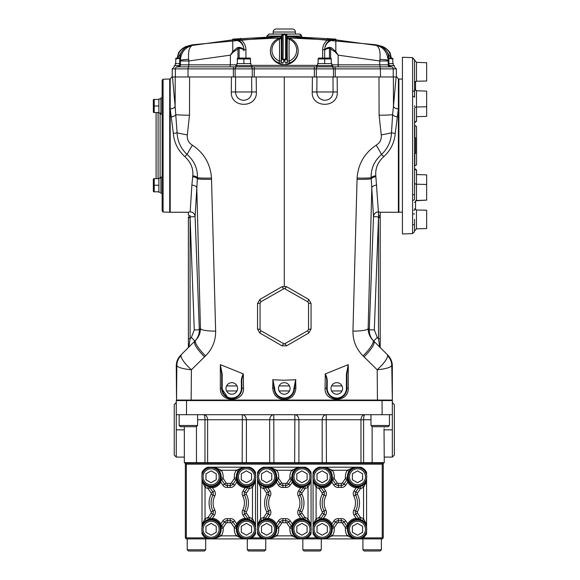 <?xml version="1.0" encoding="UTF-8"?>
<svg xmlns="http://www.w3.org/2000/svg" width="580" height="580" viewBox="0 0 580 580"><rect width="100%" height="100%" fill="white"/><g stroke="black" fill="none" stroke-linecap="round" stroke-linejoin="round"><path stroke-width="0.87" d="M257.542 329.077L260.058 329.353L260.826 330.694L284.294 344.005L307.762 330.694L308.538 329.353L311.054 329.077L308.777 333.014L286.563 345.832L282.025 345.832L259.811 333.014L257.542 329.077L257.542 303.427L259.811 299.49L282.025 286.665L286.563 286.665L308.777 299.49L311.054 303.427L311.054 329.077M308.538 329.353L308.538 303.151L307.762 301.81L284.294 288.499L260.826 301.81L260.058 303.151L260.058 329.353M282.025 345.832L283.519 343.795M285.07 343.795L286.563 345.832M307.762 330.694L308.777 333.014M259.811 333.014L260.826 330.694M308.538 303.151L311.054 303.427M257.542 303.427L260.058 303.151M307.762 301.81L308.777 299.49M259.811 299.49L260.826 301.81M285.07 288.709L286.563 286.665M282.025 286.665L283.519 288.709M380.241 66.859L380.56 76.959L335.233 76.959L335.233 68.882L393.218 68.882A2.023 2.008 90 0 0 391.21 66.859L233.523 66.859L233.356 68.882L188.029 68.882L188.029 76.959L172.224 76.959L172.224 68.882L174.239 66.859L174.239 65.649L179.488 65.649M281.851 36.424L193.046 44.733L185.484 47.56C181.366 50.794 179.438 54.991 179.698 60.153L179.698 64.844L188.833 64.844L188.833 60.972L180.394 60.972L180.387 60.422A10.099 1.102 -0.6 0 1 188.645 59.363L188.833 60.972L230.434 55.151L232.754 51.497L237.336 47.669L239.127 47.284C242.259 47.872 243.854 49.061 243.912 50.859C243.839 49.561 242.244 48.691 239.127 48.249L233.37 51.953L230.434 55.151L230.253 66.859L188.514 66.859L188.833 64.844L236.843 64.844M286.738 36.424L375.543 44.733L383.104 47.56C387.273 50.895 389.202 55.093 388.897 60.153L388.897 64.844A2.023 2.008 90 0 0 390.905 66.859L388.934 64.844L388.201 64.844L388.201 60.422L388.897 60.153L388.897 58.261M254.352 66.859L250.422 66.859A2.023 1.863 90 0 1 252.286 68.882L254.25 68.882L254.25 76.959L314.345 76.959L314.345 68.882L254.25 68.882L254.352 66.859L318.166 66.859A2.023 1.863 90 0 0 316.303 68.882L333.457 68.882L333.457 76.959L316.303 76.959L316.303 68.882L314.345 68.882L314.244 66.859M188.348 66.859L188.029 68.882L175.37 68.882A2.023 2.008 90 0 1 177.379 66.859L233.523 66.859M252.286 76.959L235.139 76.959L235.139 68.882L252.286 68.882L252.286 76.959M237.082 66.859A2.023 1.95 90 0 0 235.139 68.882L233.356 68.882L233.356 76.959L188.029 76.959M380.56 76.959L396.372 76.959L396.372 68.882L394.349 66.859L394.349 65.649L389.108 65.649M279.618 37.954L240.816 39.817C244.151 42.362 245.855 45.675 245.927 49.771A2.023 0.522 0 0 1 243.912 49.249L243.912 49.887L243.912 49.249C243.303 42.71 239.591 39.338 232.783 39.121L281.742 36.438M188.326 45.965L190.037 45.378M190.697 45.218L192.313 45.407L232.783 39.86L232.783 39.121L240.816 39.817L240.642 38.331M286.846 36.438L335.813 39.121C328.998 39.338 325.293 42.71 324.684 49.249L324.684 49.887A10.099 10.078 0 0 1 335.805 39.86L335.813 39.121L327.772 39.817L288.978 37.954M379.943 59.363A10.099 1.102 -179.4 0 1 388.201 60.422C387.135 51.823 383.162 46.813 376.275 45.407L335.805 39.86L335.834 51.497L331.252 47.669L329.462 47.284C326.337 47.872 324.742 49.061 324.684 50.859L324.684 58.08L324.684 50.859C324.749 49.561 326.344 48.691 329.462 48.249L335.218 51.953L338.154 55.151L379.755 60.972L379.943 59.363C380.531 51.468 379.305 46.813 376.275 45.407L377.899 45.218M233.37 51.953L232.754 51.497L232.783 39.86A10.099 10.078 180 0 1 243.912 49.887L243.912 50.859M188.645 59.363C188.058 51.468 189.283 46.813 192.313 45.407L192.313 45.407C184.86 47.596 180.887 52.599 180.387 60.422L179.698 60.153L179.691 58.254M177.516 58.102L177.516 58.392C177.77 53.802 180.047 50.119 184.36 47.335L188.805 45.639M182.584 50.351L177.531 58.08M324.684 49.249A2.023 0.522 180 0 1 322.661 49.771C322.734 45.675 324.438 42.362 327.772 39.817L327.946 38.331M239.127 58.08L239.127 48.249A2.023 1.051 -79.3 0 0 239.127 47.284M237.952 58.08L237.952 48.611A2.023 1.145 -127.2 0 0 237.336 47.669M184.36 47.335L184.476 48.343M388.201 60.972L379.755 60.972L379.755 64.844L338.154 64.844L338.154 55.151L335.834 51.497L335.218 51.953M324.684 49.887L324.684 50.859M391.072 58.102L391.072 58.392C390.862 53.853 388.578 50.163 384.236 47.335L379.791 45.639M386.004 50.351L391.058 58.08M329.462 58.08L329.462 48.249A2.023 1.051 -100.7 0 1 329.462 47.284M330.636 58.08L330.636 48.611A2.023 1.145 -52.8 0 1 331.252 47.669M384.236 47.335L384.112 48.343M391.319 58.08L390.275 53.418C390.26 52.968 388.201 49.155 382.757 46.581L380.262 45.965M283.2 46.625L283.076 58.696L282.068 58.689L282.068 35.779L281.235 38.28L279.422 39.186A12.361 11.934 -0 0 0 271.94 50.156A12.361 11.934 -0 0 0 279.422 61.125L281.235 61.11L282.068 58.689L284.026 60.733L283.069 63.097L278.82 62.988A13.884 13.412 180 0 1 270.411 50.663L270.411 51.323A13.884 13.412 180 0 0 284.294 64.735A13.884 13.412 180 0 0 298.178 51.323L298.178 50.663A13.884 13.412 180 0 1 289.768 62.988L285.519 63.097L284.562 60.733L284.026 60.733L284.048 59.755L285.512 58.696L285.512 35.315L284.548 34.387L283.076 35.315L283.2 46.625M283.076 35.315A1.008 0.486 178.6 0 0 282.068 35.779L284.026 33.916L286.52 35.779L286.52 58.689L287.354 61.11L289.166 61.125A12.361 11.934 -0 0 0 296.656 50.156A12.361 11.934 -0 0 0 289.166 39.186L287.354 38.28L286.52 35.779A1.008 0.486 -178.6 0 0 285.512 35.315M283.076 58.696L284.048 59.755M282.068 35.779L281.329 37.693A2.023 1.936 -161.8 0 0 281.235 38.28A51.642 4.35 91.3 0 1 281.358 49.343A51.642 4.35 91.3 0 1 281.235 61.11A2.023 1.95 19.2 0 0 283.069 63.097M278.82 62.988L279.422 61.125A49.655 4.183 -88.7 0 0 279.538 49.815A49.655 4.183 -88.7 0 0 279.422 39.186L278.842 38.266C273.492 40.759 270.686 44.892 270.411 50.663M285.512 58.696L286.52 58.689L284.562 60.733L284.548 59.755M284.562 33.916L286.433 35.191L287.26 37.693A2.023 1.936 -18.2 0 1 287.354 38.28A51.642 4.35 -91.3 0 0 287.354 61.11A2.023 1.95 160.8 0 1 285.519 63.097M289.768 38.338A13.884 13.412 180 0 1 298.178 50.663C297.91 44.892 295.097 40.759 289.746 38.266L289.166 39.186A49.655 4.183 88.7 0 0 289.058 49.815A49.655 4.183 88.7 0 0 289.166 61.125L289.768 62.988M286.433 35.191L286.52 35.779M284.026 33.916L284.048 34.387M282.163 35.199L284.026 33.879L284.562 33.879L284.548 34.387M285.345 34.046L299.483 34.046L295.401 34.046L295.401 32.03A3.03 3.03 0 0 0 292.371 29L276.218 29L292.371 29M266.88 36.714L266.88 36.069L269.106 34.046L273.187 34.046L273.187 32.03A3.03 3.03 0 0 1 276.218 29M301.709 36.714L301.709 36.069L299.483 34.046L300.244 34.191M267.105 35.677L267.061 36.069L281.865 36.069M286.723 36.069L301.527 36.069M268.707 34.09L283.243 34.046M273.187 34.046L281.771 34.046L281.771 36.069L281.771 34.046M286.817 34.046L286.817 36.069M300.926 34.633L301.527 35.996M318.123 58.957L318.123 63.633L331.245 63.633L331.245 58.957L318.123 58.957L318.623 58.08L330.738 58.08L331.245 58.957L331.245 58.37M324.684 58.957L324.684 63.633M331.753 65.649L331.753 63.633L317.615 63.633L317.623 65.649L317.615 64.641M332.76 66.859L332.76 65.649L316.607 65.649L316.607 66.859M388.897 58.08L392.834 58.37L392.834 63.633L388.934 63.633L393.341 63.633L393.341 65.649M388.919 58.392L392.834 58.957L392.834 58.37M237.343 58.37L237.343 58.957L237.851 58.08L249.965 58.08L250.473 58.957L250.473 58.37M237.343 58.957L250.473 58.957L250.473 63.633L237.343 63.633L237.343 58.957M243.912 58.957L243.912 63.633M250.973 65.649L250.973 63.633L236.843 63.633L236.85 65.649L236.843 64.641M251.988 66.859L251.988 65.649L235.828 65.649L235.828 66.859M179.677 58.392L175.754 58.957L175.754 58.37L175.754 58.957L176.262 58.08L179.691 58.08M175.754 58.957L175.754 63.633L179.655 63.633L175.254 63.633L175.262 65.649L175.254 64.641M174.239 66.859L174.239 65.649M226.599 390.963L236.988 390.963M236.988 385.917L226.599 385.917M279.096 390.963L289.493 390.963M331.601 390.963L341.997 390.963M289.493 385.917L279.096 385.917M341.997 385.917L331.601 385.917M170.201 211.432L169.701 212.237L169.701 78.996L163.096 79.228L163.096 212.005L162.125 210.997L162.125 80.236L163.096 79.228M156.085 178.676L156.085 112.556M154.222 112.556L153.338 112.049L153.338 99.934L153.635 99.434L158.891 99.434L158.891 112.556L154.222 112.556L154.222 99.434L153.635 99.434M154.222 105.995L158.891 105.995M160.914 98.926L158.891 98.926L158.891 113.064L159.906 113.056M162.125 97.918L160.914 97.918L160.914 114.072L162.125 114.072M153.338 191.298L153.338 179.184L153.635 178.676L158.891 178.676L158.891 191.806L154.222 191.806L154.222 178.676L153.635 178.676M153.635 191.806L154.222 191.806M154.222 185.237L158.891 185.237M160.914 178.176L158.891 178.176L158.891 192.306L159.906 192.306M162.125 177.161L160.914 177.161L160.914 193.321L162.125 193.321L160.914 193.321M153.338 112.049L153.635 112.556M197.599 425.495L196.388 426.706L180.365 426.706L179.155 425.495L197.599 425.495L197.599 414.693M398.387 79.801L398.895 78.996L398.895 212.237L402.426 212.113M388.223 426.706L389.441 425.495L388.223 426.706L372.2 426.706L370.99 425.495L389.441 425.495L389.441 414.693M205.675 549.789L204.464 551L188.442 551L187.231 549.789L205.675 549.789L205.675 538.885M265.756 549.789L264.538 551L248.515 551L247.305 549.789L265.756 549.789L265.756 538.885M381.357 549.789L380.147 551L364.124 551L362.913 549.789L381.357 549.789L381.357 538.885M321.284 549.789L320.073 551L304.05 551L302.84 549.789L321.284 549.789L321.284 538.885M246.435 484.8A8.011 8.011 0 0 0 254.446 476.789A8.011 8.011 0 0 0 246.435 468.778A8.011 8.011 0 0 0 238.423 476.789A8.011 8.011 0 0 0 246.435 484.8M246.435 467.567A9.222 9.222 0 0 1 255.657 476.789A9.222 9.222 0 0 1 246.435 486.011A9.222 9.222 0 0 1 237.213 476.789A9.222 9.222 0 0 1 246.435 467.567M251.568 479.754L251.568 473.824L246.435 470.858L241.294 473.824L241.294 479.754L246.435 482.72L251.568 479.754M246.435 537.305A8.011 8.011 0 0 0 254.446 529.293A8.011 8.011 0 0 0 246.435 521.282A8.011 8.011 0 0 0 238.423 529.293A8.011 8.011 0 0 0 246.435 537.305M246.435 520.072A9.222 9.222 0 0 1 255.657 529.293A9.222 9.222 0 0 1 246.435 538.515A9.222 9.222 0 0 1 237.213 529.293A9.222 9.222 0 0 1 246.435 520.072M251.568 532.259L251.568 526.328L246.435 523.363L241.294 526.328L241.294 532.259L246.435 535.224L251.568 532.259M301.962 537.305A8.011 8.011 0 0 0 309.974 529.293A8.011 8.011 0 0 0 301.962 521.282A8.011 8.011 0 0 0 293.951 529.293A8.011 8.011 0 0 0 301.962 537.305M301.962 520.072A9.222 9.222 0 0 1 311.185 529.293A9.222 9.222 0 0 1 301.962 538.515A9.222 9.222 0 0 1 292.74 529.293A9.222 9.222 0 0 1 301.962 520.072M307.103 532.259L307.103 526.328L301.962 523.363L296.829 526.328L296.829 532.259L301.962 535.224L307.103 532.259M266.626 537.305A8.011 8.011 0 0 0 274.637 529.293A8.011 8.011 0 0 0 266.626 521.282A8.011 8.011 0 0 0 258.615 529.293A8.011 8.011 0 0 0 266.626 537.305M266.626 520.072A9.222 9.222 0 0 1 275.848 529.293A9.222 9.222 0 0 1 266.626 538.515A9.222 9.222 0 0 1 257.404 529.293A9.222 9.222 0 0 1 266.626 520.072M271.766 532.259L271.766 526.328L266.626 523.363L261.493 526.328L261.493 532.259L266.626 535.224L271.766 532.259M322.161 537.305A8.011 8.011 0 0 0 330.172 529.293A8.011 8.011 0 0 0 322.161 521.282A8.011 8.011 0 0 0 314.15 529.293A8.011 8.011 0 0 0 322.161 537.305M322.161 520.072A9.222 9.222 0 0 1 331.383 529.293A9.222 9.222 0 0 1 322.161 538.515A9.222 9.222 0 0 1 312.932 529.293A9.222 9.222 0 0 1 322.161 520.072M327.294 532.259L327.294 526.328L322.161 523.363L317.021 526.328L317.021 532.259L322.161 535.224L327.294 532.259M301.962 484.8A8.011 8.011 0 0 0 309.974 476.789A8.011 8.011 0 0 0 301.962 468.778A8.011 8.011 0 0 0 293.951 476.789A8.011 8.011 0 0 0 301.962 484.8M301.962 467.567A9.222 9.222 0 0 1 311.185 476.789A9.222 9.222 0 0 1 301.962 486.011A9.222 9.222 0 0 1 292.74 476.789A9.222 9.222 0 0 1 301.962 467.567M307.103 479.754L307.103 473.824L301.962 470.858L296.829 473.824L296.829 479.754L301.962 482.72L307.103 479.754M266.626 484.8A8.011 8.011 0 0 0 274.637 476.789A8.011 8.011 0 0 0 266.626 468.778A8.011 8.011 0 0 0 258.615 476.789A8.011 8.011 0 0 0 266.626 484.8M266.626 467.567A9.222 9.222 0 0 1 275.848 476.789A9.222 9.222 0 0 1 266.626 486.011A9.222 9.222 0 0 1 257.404 476.789A9.222 9.222 0 0 1 266.626 467.567M271.766 479.754L271.766 473.824L266.626 470.858L261.493 473.824L261.493 479.754L266.626 482.72L271.766 479.754M322.161 484.8A8.011 8.011 0 0 0 330.172 476.789A8.011 8.011 0 0 0 322.161 468.778A8.011 8.011 0 0 0 314.15 476.789A8.011 8.011 0 0 0 322.161 484.8M322.161 467.567A9.222 9.222 0 0 1 331.383 476.789A9.222 9.222 0 0 1 322.161 486.011A9.222 9.222 0 0 1 312.932 476.789A9.222 9.222 0 0 1 322.161 467.567M327.294 479.754L327.294 473.824L322.161 470.858L317.021 473.824L317.021 479.754L322.161 482.72L327.294 479.754M257.542 475.209L257.542 472.388A10.099 10.099 0 0 1 263.472 467.197L269.78 467.197A10.099 10.099 0 0 1 266.626 486.888L267.844 486.816A10.099 10.099 0 0 1 257.542 481.19L260.804 485.039M258.55 480.95L257.542 481.19L257.542 478.37M311.054 478.37L311.054 481.632L308.024 487.28L307.016 485.533L311.054 481.19A10.099 10.099 0 0 1 293.132 481.69A10.099 10.099 0 0 1 298.809 467.197L293.48 471.322L291.784 470.228L298.504 467.197L305.116 467.197A10.099 10.099 0 0 1 311.054 472.388L311.054 475.209M298.976 468.205L298.809 467.197M298.504 467.197L269.78 467.197A10.099 10.099 0 0 1 275.457 481.69L276.675 477.804A3.03 3.03 0 0 0 277.175 479.798L280.067 484.104A3.03 3.03 0 0 0 282.83 485.431A17.668 17.668 0 0 1 285.759 485.431A17.668 17.668 0 0 0 284.294 485.373A17.668 17.668 0 0 1 285.759 485.431A3.03 3.03 0 0 0 288.521 484.104L291.421 479.798A3.03 3.03 0 0 0 291.921 477.804L293.132 481.69L292.255 482.176L291.921 477.804L289.913 478.007A12.115 12.115 0 0 1 291.784 470.228L276.812 470.228A12.115 12.115 0 0 1 278.683 478.007A1.008 1.008 0 0 0 278.849 478.674L281.742 482.98A1.008 1.008 0 0 0 282.663 483.423A19.691 19.691 0 0 1 285.925 483.423A1.008 1.008 0 0 0 286.846 482.98L289.746 478.674A1.008 1.008 0 0 0 289.913 478.007M311.054 530.874L311.054 533.694A10.099 10.099 0 0 1 305.116 538.885L298.809 538.885A10.099 10.099 0 0 1 293.132 524.392L291.921 528.279A10.099 10.099 0 0 0 293.48 534.76L298.809 538.885L291.784 535.855A12.115 12.115 0 0 1 289.913 528.076A1.008 1.008 0 0 0 289.746 527.409L286.846 523.102A1.008 1.008 0 0 0 285.925 522.66L285.759 520.651A3.03 3.03 0 0 1 288.521 521.978L291.421 526.277L288.521 521.978A3.03 3.03 0 0 0 285.759 520.651A17.668 17.668 0 0 1 282.83 520.651A3.03 3.03 0 0 0 280.067 521.978A3.03 3.03 0 0 1 282.583 520.637A3.03 3.03 0 0 0 280.067 521.978L277.175 526.277L280.067 521.978L281.742 523.102L278.849 527.409A1.008 1.008 0 0 0 278.683 528.076A12.115 12.115 0 0 1 276.812 535.855L270.084 538.885L263.472 538.885A10.099 10.099 0 0 1 257.542 533.694L257.542 530.874M281.742 482.98L280.067 484.104A3.03 3.03 0 0 0 282.83 485.431A3.03 3.03 0 0 1 280.067 484.104L278.393 485.235L276.341 482.176A11.107 11.107 0 0 1 267.96 487.816L263.784 486.475L266.524 486.888M257.542 527.713L257.542 524.451L260.565 518.803L261.58 520.55L257.542 524.893A10.099 10.099 0 0 1 267.844 519.267L263.784 519.6A3.03 3.03 0 0 0 265.444 518.389L268.344 514.083A3.03 3.03 0 0 0 268.533 511.024A17.668 17.668 0 0 1 268.533 495.059A3.03 3.03 0 0 0 268.344 492L265.444 487.693A3.03 3.03 0 0 0 263.784 486.475L263.219 488.418A12.115 12.115 0 0 1 260.565 487.28L257.542 481.19M298.976 537.877L298.809 538.885A10.099 10.099 0 0 1 300.752 519.267L300.629 518.266L304.805 519.6L300.752 519.267A10.099 10.099 0 0 1 311.054 524.893L311.054 527.713M292.219 526.662A1.008 0.645 15.1 0 0 291.856 525.987L291.921 528.279A3.03 3.03 0 0 0 291.421 526.277A3.03 3.03 0 0 1 291.921 528.279A10.099 10.099 0 0 0 293.48 534.76L291.784 535.855L276.812 535.855L275.116 534.76A10.099 10.099 0 0 0 276.675 528.279L275.457 524.392A10.099 10.099 0 0 1 269.78 538.885L269.613 537.877M271.019 538.385L274.514 535.601M276.377 479.421A1.008 0.645 -164.9 0 0 276.732 480.095L276.675 477.804A10.099 10.099 0 0 0 275.116 471.322L272.448 468.538M310.039 480.95L311.054 481.19A10.099 10.099 0 0 1 301.962 486.888L304.805 486.475A3.03 3.03 0 0 0 303.144 487.693L300.244 492A3.03 3.03 0 0 0 300.056 495.059A17.668 17.668 0 0 1 300.056 511.024A3.03 3.03 0 0 0 300.244 514.083L303.144 518.389A3.03 3.03 0 0 0 304.805 519.6A3.03 3.03 0 0 1 303.144 518.389L304.819 517.259A1.008 1.008 0 0 0 305.37 517.664A12.115 12.115 0 0 1 308.024 518.803L311.054 524.451L311.054 524.893L310.039 525.132M307.016 520.55L308.024 518.803L308.024 487.28A12.115 12.115 0 0 1 305.37 488.418L304.805 486.475L300.629 487.816L300.752 486.816L301.419 486.874M311.054 481.632L311.054 524.451M257.542 524.451L257.542 481.632M298.504 538.885L269.78 538.885A10.099 10.099 0 0 0 267.844 519.267L267.96 518.266A11.107 11.107 0 0 1 276.341 523.907L276.675 528.279L278.683 528.076M270.084 467.197L276.812 470.228L275.116 471.322A10.099 10.099 0 0 1 276.675 477.804A3.03 3.03 0 0 0 277.175 479.798L278.849 478.674M261.58 485.533L260.565 487.28L260.565 518.803A12.115 12.115 0 0 1 263.219 517.664A1.008 1.008 0 0 0 263.769 517.259L266.669 512.959A1.008 1.008 0 0 0 266.727 511.937A19.691 19.691 0 0 1 266.727 494.146A1.008 1.008 0 0 0 266.669 493.123L263.769 488.824A1.008 1.008 0 0 0 263.219 488.418M293.48 471.322A10.099 10.099 0 0 0 291.921 477.804A10.099 10.099 0 0 1 293.48 471.322M289.746 527.409L291.856 525.987L292.255 523.907A11.107 11.107 0 0 1 300.629 518.266L298.57 515.214A5.046 5.046 0 0 1 298.258 510.11A15.653 15.653 0 0 0 298.258 495.973A5.046 5.046 0 0 1 298.57 490.868L300.629 487.816A11.107 11.107 0 0 1 292.255 482.176L290.196 485.235A5.046 5.046 0 0 1 285.592 487.447A15.653 15.653 0 0 0 283.004 487.447A5.046 5.046 0 0 1 278.393 485.235M276.595 527.677L276.675 528.279A3.03 3.03 0 0 1 277.175 526.277A3.03 3.03 0 0 0 276.675 528.279A10.099 10.099 0 0 1 275.116 534.76M263.769 517.259L265.444 518.389A3.03 3.03 0 0 1 263.784 519.6L267.96 518.266L270.019 515.214A5.046 5.046 0 0 0 270.331 510.11A15.653 15.653 0 0 1 270.331 495.973A5.046 5.046 0 0 0 270.019 490.868L267.96 487.816L267.844 486.816M277.175 479.798L276.341 482.176L275.457 481.69M304.95 468.205L305.116 467.197A10.099 10.099 0 0 1 311.054 472.388L310.039 472.627M258.55 472.627L257.542 472.388A10.099 10.099 0 0 1 263.472 467.197L263.639 468.205M269.78 467.197L269.613 468.205M263.639 537.877L263.472 538.885L186.354 538.885L186.354 537.877L205.777 537.877M263.472 538.885A10.099 10.099 0 0 1 257.542 533.694L258.55 533.455M267.844 519.267A10.099 10.099 0 0 0 257.542 524.893L258.55 525.132M319.174 537.877L319.007 538.885L305.116 538.885A10.099 10.099 0 0 0 311.054 533.694L310.039 533.455M305.116 538.885L304.95 537.877M304.217 486.635L304.805 486.475A3.03 3.03 0 0 0 303.144 487.693L302.702 487.396A1.008 0.645 83 0 1 303.195 486.809M292.001 478.406L291.921 477.804A3.03 3.03 0 0 1 291.421 479.798L291.856 480.095A1.008 0.645 164.9 0 0 292.219 479.421M265.394 486.809A1.008 0.645 -83 0 1 265.887 487.396L265.444 487.693A3.03 3.03 0 0 0 263.784 486.475L264.371 486.635M265.444 518.389L265.887 518.687A1.008 0.645 -97 0 1 265.394 519.274M280.067 521.978L278.393 520.847L276.341 523.907L275.457 524.392M278.849 527.409L276.732 525.987A1.008 0.645 -15.1 0 0 276.377 526.662M303.195 519.274A1.008 0.645 97 0 1 302.702 518.687L303.144 518.389M293.132 524.392L292.255 523.907L290.196 520.847A5.046 5.046 0 0 0 285.592 518.636A15.653 15.653 0 0 1 283.004 518.636L282.83 520.651A3.03 3.03 0 0 0 282.583 520.637M184.338 426.706L184.338 462.651L184.846 463.159L383.75 463.159L384.25 462.651L384.025 428.874M383.996 429.461L384.069 431.237M382.118 414.693L392.334 414.693L392.334 400.562L391.826 400.055L284.294 400.055L382.039 400.055L382.118 414.693L176.262 414.693L176.262 400.562L392.334 400.562L392.334 407.124L392.334 402.578L394.349 404.601L394.349 455.083L392.334 457.098L384.25 457.098M384.25 462.651L269.671 462.651L269.671 419.746C270.034 416.607 271.404 414.925 273.782 414.693L273.927 463.159M384.25 427.315L384.25 426.706M197.599 414.736L197.998 414.693M184.338 429.838L176.262 429.838L176.262 457.098L174.239 455.083L174.239 404.601L176.262 402.578M176.262 457.098L184.338 457.098M383.989 429.838L392.334 429.838L392.334 457.098M284.294 400.055L176.537 400.055L176.835 365.458L176.262 365.944A15.145 15.145 0 0 1 180.699 355.228L194.612 341.315L180.699 355.228M176.262 400.562L176.762 400.055M184.338 462.651L269.671 462.651L269.192 463.159M204.979 463.159L204.979 419.746C204.899 416.643 204.515 414.961 203.826 414.693C206.081 414.961 207.35 416.65 207.618 419.746L207.618 462.651L208.053 463.159M299.403 463.159L298.918 462.651L298.918 419.746C298.555 416.607 297.185 414.925 294.807 414.693L294.857 419.746L246.413 419.746C246.05 416.607 244.688 414.925 242.31 414.693L242.353 419.746L197.599 419.746M176.262 429.838L176.262 414.693M363.609 463.159L363.609 419.746C363.696 416.643 364.08 414.961 364.762 414.693C362.507 414.961 361.246 416.65 360.977 419.746L360.977 462.651L360.535 463.159M370.99 414.736L370.598 414.693M294.669 463.159L294.857 419.746L322.175 419.746C322.538 416.607 323.908 414.925 326.286 414.693L326.236 419.746L370.99 419.746M392.334 429.838L392.334 407.124M202.007 527.713L202.007 524.893L206.045 520.55L205.037 518.803A12.115 12.115 0 0 1 207.683 517.664L208.256 519.6L212.432 518.266L212.309 519.267L208.256 519.6A3.03 3.03 0 0 0 209.917 518.389L212.809 514.083A3.03 3.03 0 0 0 212.998 511.024A17.668 17.668 0 0 1 212.998 495.059A3.03 3.03 0 0 0 212.809 492L209.917 487.693A3.03 3.03 0 0 0 208.256 486.475L210.997 486.888M243.448 537.877L243.281 538.885A10.099 10.099 0 0 1 246.435 519.194L245.217 519.267L245.094 518.266L249.277 519.6L246.435 519.194A10.099 10.099 0 0 1 255.519 524.893L255.519 527.713M255.519 478.37L255.519 481.19A10.099 10.099 0 0 1 237.604 481.69A10.099 10.099 0 0 1 243.281 467.197L249.588 467.197A10.099 10.099 0 0 1 255.519 472.388L254.511 472.627M243.448 468.205L243.281 467.197L237.945 471.322A10.099 10.099 0 0 0 236.386 477.804L237.604 481.69L236.72 482.176L236.386 477.804L234.378 478.007A12.115 12.115 0 0 1 236.249 470.228L243.281 467.197M203.014 472.627L202.007 472.388A10.099 10.099 0 0 1 207.944 467.197L214.556 467.197L221.277 470.228L219.581 471.322L214.245 467.197A10.099 10.099 0 0 1 211.091 486.888A10.099 10.099 0 0 1 202.007 481.19L202.007 478.37M203.014 480.95L202.007 481.19L206.045 485.533A10.099 10.099 0 0 0 208.256 486.475L207.683 488.418A12.115 12.115 0 0 1 205.037 487.28L202.007 481.19M211.091 520.072A9.222 9.222 0 0 1 220.32 529.293A9.222 9.222 0 0 1 211.091 538.515A9.222 9.222 0 0 1 201.869 529.293A9.222 9.222 0 0 1 211.091 520.072M211.091 467.567A9.222 9.222 0 0 1 220.32 476.789A9.222 9.222 0 0 1 211.091 486.011A9.222 9.222 0 0 1 201.869 476.789A9.222 9.222 0 0 1 211.091 467.567M207.683 517.664A1.008 1.008 0 0 0 208.242 517.259L209.917 518.389L212.809 514.083L214.484 515.214L212.432 518.266A11.107 11.107 0 0 1 220.806 523.907L221.64 526.277L224.54 521.978A3.03 3.03 0 0 1 227.048 520.637A3.03 3.03 0 0 0 224.54 521.978L221.64 526.277A3.03 3.03 0 0 0 221.139 528.279L219.921 524.392A10.099 10.099 0 0 1 214.245 538.885L214.078 537.877M211.091 537.305A8.011 8.011 0 0 0 219.11 529.293A8.011 8.011 0 0 0 211.091 521.282A8.011 8.011 0 0 0 203.08 529.293A8.011 8.011 0 0 0 211.091 537.305M211.091 484.8A8.011 8.011 0 0 0 219.11 476.789A8.011 8.011 0 0 0 211.091 468.778A8.011 8.011 0 0 0 203.08 476.789A8.011 8.011 0 0 0 211.091 484.8M237.945 471.322L236.249 470.228L221.277 470.228A12.115 12.115 0 0 1 223.148 478.007L221.139 477.804L220.806 482.176L219.921 481.69L221.139 477.804A3.03 3.03 0 0 0 221.64 479.798L224.54 484.104A3.03 3.03 0 0 0 227.048 485.446A3.03 3.03 0 0 1 224.54 484.104A3.03 3.03 0 0 0 227.302 485.431A17.668 17.668 0 0 1 230.224 485.431A3.03 3.03 0 0 0 232.986 484.104L235.886 479.798A3.03 3.03 0 0 0 236.386 477.804L236.466 478.406M243.281 538.885A10.099 10.099 0 0 1 237.604 524.392L236.683 526.662A1.008 0.645 15.1 0 0 236.328 525.987L236.386 528.279A3.03 3.03 0 0 0 235.886 526.277L232.986 521.978A3.03 3.03 0 0 0 230.224 520.651A17.668 17.668 0 0 1 227.302 520.651A3.03 3.03 0 0 0 224.54 521.978L226.214 523.102L223.314 527.409A1.008 1.008 0 0 0 223.148 528.076A12.115 12.115 0 0 1 221.277 535.855L214.245 538.885M357.498 467.567A9.222 9.222 0 0 1 366.719 476.789A9.222 9.222 0 0 1 357.498 486.011A9.222 9.222 0 0 1 348.275 476.789A9.222 9.222 0 0 1 357.498 467.567M357.498 484.8A8.011 8.011 0 0 0 365.509 476.789A8.011 8.011 0 0 0 357.498 468.778A8.011 8.011 0 0 0 349.486 476.789A8.011 8.011 0 0 0 357.498 484.8M357.498 520.072A9.222 9.222 0 0 1 366.719 529.293A9.222 9.222 0 0 1 357.498 538.515A9.222 9.222 0 0 1 348.275 529.293A9.222 9.222 0 0 1 357.498 520.072M357.498 537.305A8.011 8.011 0 0 0 365.509 529.293A8.011 8.011 0 0 0 357.498 521.282A8.011 8.011 0 0 0 349.486 529.293A8.011 8.011 0 0 0 357.498 537.305M366.582 478.37L366.582 481.632L363.551 487.28L362.543 485.533L366.582 481.19A10.099 10.099 0 0 1 348.667 481.69A10.099 10.099 0 0 1 354.344 467.197L349.008 471.322A10.099 10.099 0 0 0 347.449 477.804L345.441 478.007A12.115 12.115 0 0 1 347.311 470.228L354.032 467.197L360.651 467.197A10.099 10.099 0 0 1 366.582 472.388L366.582 475.209M354.51 468.205L354.344 467.197M362.812 537.877L382.235 537.877L382.235 463.159L383.242 464.167L383.242 537.877L382.235 538.885L354.344 538.885A10.099 10.099 0 0 1 348.667 524.392L347.746 526.662A1.008 0.645 15.1 0 0 347.391 525.987L347.449 528.279L345.441 528.076A1.008 1.008 0 0 0 345.274 527.409L346.949 526.277L344.056 521.978L346.949 526.277A3.03 3.03 0 0 1 347.449 528.279A10.099 10.099 0 0 0 349.008 534.76L354.344 538.885A10.099 10.099 0 0 1 357.498 519.194L356.279 519.267L356.163 518.266L360.339 519.6L357.498 519.194A10.099 10.099 0 0 1 366.582 524.893L366.582 527.713M313.07 527.713L313.07 524.893L317.108 520.55L316.1 518.803A12.115 12.115 0 0 1 318.746 517.664L319.319 519.6L323.495 518.266L323.372 519.267L319.319 519.6A3.03 3.03 0 0 0 320.979 518.389L323.872 514.083A3.03 3.03 0 0 0 324.068 511.024A17.668 17.668 0 0 1 324.068 495.059A3.03 3.03 0 0 0 323.872 492L320.979 487.693A3.03 3.03 0 0 0 319.319 486.475L322.06 486.888M322.161 486.888L323.372 486.816A10.099 10.099 0 0 1 313.07 481.19L313.07 478.37M314.077 480.95L313.07 481.19L316.339 485.039M330.644 471.322L332.34 470.228A12.115 12.115 0 0 1 334.211 478.007L332.202 477.804A10.099 10.099 0 0 0 330.644 471.322L325.308 467.197A10.099 10.099 0 0 1 330.984 481.69L331.905 479.421A1.008 0.645 -164.9 0 0 332.26 480.095L332.202 477.804A3.03 3.03 0 0 0 332.702 479.798L335.602 484.104A3.03 3.03 0 0 0 338.365 485.431A17.668 17.668 0 0 1 341.286 485.431A17.668 17.668 0 0 0 339.829 485.373A17.668 17.668 0 0 1 341.286 485.431A3.03 3.03 0 0 0 344.056 484.104L346.949 479.798A3.03 3.03 0 0 0 347.449 477.804L347.391 480.095A1.008 0.645 164.9 0 0 347.746 479.421L348.667 481.69L347.782 482.176L347.391 480.095L345.274 478.674A1.008 1.008 0 0 0 345.441 478.007M339.829 520.71A17.668 17.668 0 0 0 341.286 520.651L341.12 518.636A5.046 5.046 0 0 1 345.731 520.847L342.381 523.102A1.008 1.008 0 0 0 341.453 522.66L341.286 520.651A3.03 3.03 0 0 1 344.056 521.978A3.03 3.03 0 0 0 341.286 520.651A17.668 17.668 0 0 1 338.365 520.651A3.03 3.03 0 0 0 335.602 521.978A3.03 3.03 0 0 1 338.111 520.637A3.03 3.03 0 0 0 335.602 521.978L332.702 526.277A3.03 3.03 0 0 0 332.202 528.279L330.984 524.392A10.099 10.099 0 0 1 325.308 538.885L319.007 538.885A10.099 10.099 0 0 1 313.07 533.694L314.077 533.455M251.749 537.877L261.305 537.877M307.284 537.877L316.839 537.877M383.242 464.167L186.354 464.167L186.354 537.877L185.346 537.877L185.346 464.167L186.354 463.159L186.354 464.167L185.346 464.167M320.921 519.274A1.008 0.645 -97 0 0 321.421 518.687L319.305 517.259L322.197 512.959L325.547 515.214L323.495 518.266A11.107 11.107 0 0 1 331.869 523.907L332.202 528.279A10.099 10.099 0 0 1 330.644 534.76L332.34 535.855L325.619 538.885L325.148 537.877M382.235 538.885L382.235 537.877L383.242 537.877M185.346 537.877L186.354 538.885M334.211 478.007A1.008 1.008 0 0 0 334.377 478.674L332.26 480.095L331.869 482.176L330.984 481.69A10.099 10.099 0 0 1 323.372 486.816L323.495 487.816L319.319 486.475L318.746 488.418A12.115 12.115 0 0 1 316.1 487.28L313.07 481.19M334.377 478.674L337.277 482.98L335.602 484.104A3.03 3.03 0 0 0 338.111 485.446A3.03 3.03 0 0 1 335.602 484.104L333.928 485.235L331.869 482.176A11.107 11.107 0 0 1 323.495 487.816L325.547 490.868A5.046 5.046 0 0 1 325.866 495.973A15.653 15.653 0 0 0 325.866 510.11A5.046 5.046 0 0 1 325.547 515.214M320.921 486.809A1.008 0.645 -83 0 1 321.421 487.396L319.305 488.824A1.008 1.008 0 0 0 318.746 488.418M314.077 525.132L313.07 524.893L313.07 524.451L316.1 518.803L316.1 487.28L317.108 485.533A10.099 10.099 0 0 0 319.319 486.475L319.906 486.635M366.582 481.632L366.582 524.451L363.551 518.803L363.551 487.28A12.115 12.115 0 0 1 360.905 488.418L360.339 486.475L358.237 487.396A1.008 0.645 83 0 1 358.73 486.809L360.339 486.475A3.03 3.03 0 0 0 358.679 487.693L355.779 492A3.03 3.03 0 0 0 355.591 495.059A17.668 17.668 0 0 1 355.591 511.024A3.03 3.03 0 0 0 355.779 514.083L358.679 518.389A3.03 3.03 0 0 0 360.339 519.6L360.905 517.664A12.115 12.115 0 0 1 363.551 518.803L362.543 520.55M322.161 519.194A10.099 10.099 0 0 0 313.07 524.893A10.099 10.099 0 0 1 330.984 524.392L331.869 523.907L333.928 520.847L337.277 523.102L334.377 527.409L332.26 525.987A1.008 0.645 -15.1 0 0 331.905 526.662M346.949 526.277L347.782 523.907A11.107 11.107 0 0 1 356.163 518.266L354.104 515.214L357.454 512.959L360.354 517.259L358.237 518.687A1.008 0.645 97 0 0 358.73 519.274M360.905 488.418A1.008 1.008 0 0 0 360.354 488.824L358.237 487.396L356.163 487.816L356.279 486.816L356.946 486.874M314.077 472.627L313.07 472.388A10.099 10.099 0 0 1 319.007 467.197L325.308 467.197L325.148 468.205M319.007 467.197L319.174 468.205M313.07 475.209L313.07 472.388M313.07 524.451L313.07 481.632M313.07 533.694L313.07 530.874M349.008 534.76L347.311 535.855A12.115 12.115 0 0 1 345.441 528.076M348.667 524.392L347.782 523.907L345.731 520.847M325.88 538.675L327.258 538.008M354.51 537.877L354.344 538.885L325.308 538.885M354.032 538.885L347.311 535.855L332.34 535.855A12.115 12.115 0 0 0 334.211 528.076A1.008 1.008 0 0 1 334.377 527.409M366.582 524.451L366.582 524.893L365.574 525.132M325.308 467.197L354.032 467.197M325.619 467.197L332.34 470.228L347.311 470.228L349.008 471.322M359.752 486.635L360.339 486.475A10.099 10.099 0 0 0 362.543 485.533M365.574 480.95L366.582 481.19A10.099 10.099 0 0 1 357.498 486.888L358.73 486.809M366.582 530.874L366.582 533.694A10.099 10.099 0 0 1 360.651 538.885L360.485 537.877M360.651 538.885A10.099 10.099 0 0 0 366.582 533.694L365.574 533.455M360.485 468.205L360.651 467.197A10.099 10.099 0 0 1 366.582 472.388L365.574 472.627M362.63 526.328L357.498 523.363L352.357 526.328L352.357 532.259L357.498 535.224L362.63 532.259L362.63 526.328M362.63 473.824L357.498 470.858L352.357 473.824L352.357 479.754L357.498 482.72L362.63 479.754L362.63 473.824M216.231 473.824L211.091 470.858L205.958 473.824L205.958 479.754L211.091 482.72L216.231 479.754L216.231 473.824M216.231 526.328L211.091 523.363L205.958 526.328L205.958 532.259L211.091 535.224L216.231 532.259L216.231 526.328M254.511 480.95L255.519 481.19L255.519 481.632L252.488 487.28A12.115 12.115 0 0 1 249.842 488.418L249.277 486.475L247.174 487.396A1.008 0.645 83 0 1 247.667 486.809L249.277 486.475A3.03 3.03 0 0 0 247.617 487.693L244.716 492A3.03 3.03 0 0 0 244.528 495.059A17.668 17.668 0 0 1 244.528 511.024A3.03 3.03 0 0 0 244.716 514.083L247.617 518.389A3.03 3.03 0 0 0 249.277 519.6L249.842 517.664A12.115 12.115 0 0 1 252.488 518.803L251.481 520.55M220.842 526.662A1.008 0.645 -15.1 0 1 221.198 525.987L221.139 528.279L223.148 528.076M242.969 538.885L236.249 535.855L237.945 534.76A10.099 10.099 0 0 1 236.386 528.279L234.378 528.076A1.008 1.008 0 0 0 234.211 527.409L236.328 525.987L236.72 523.907A11.107 11.107 0 0 1 245.094 518.266L243.042 515.214L246.391 512.959L249.291 517.259L247.174 518.687A1.008 0.645 97 0 0 247.667 519.274M249.842 488.418A1.008 1.008 0 0 0 249.291 488.824L247.174 487.396L245.094 487.816L245.217 486.816L245.884 486.874M231.311 482.98L234.668 485.235A5.046 5.046 0 0 1 230.057 487.447L230.224 485.431A17.668 17.668 0 0 0 227.302 485.431L227.135 483.423A19.691 19.691 0 0 1 230.39 483.423A1.008 1.008 0 0 0 231.311 482.98L234.211 478.674A1.008 1.008 0 0 0 234.378 478.007M211.091 486.888L212.309 486.816L212.432 487.816L208.844 486.635M224.54 521.978L222.865 520.847L220.806 523.907L219.921 524.392A10.099 10.099 0 0 0 202.007 524.893L203.014 525.132M234.378 528.076A12.115 12.115 0 0 0 236.249 535.855L221.277 535.855L219.581 534.76A10.099 10.099 0 0 0 221.139 528.279L221.06 527.677M237.604 524.392L236.72 523.907L234.668 520.847L232.986 521.978A3.03 3.03 0 0 0 230.224 520.651L230.39 522.66A19.691 19.691 0 0 1 227.135 522.66A1.008 1.008 0 0 0 226.214 523.102M248.682 486.635L249.277 486.475A10.099 10.099 0 0 0 251.481 485.533L254.569 482.763M255.519 481.632L255.519 524.451L252.488 518.803L252.488 487.28L251.481 485.533M246.435 486.888L247.667 486.809M234.211 478.674L236.328 480.095A1.008 0.645 164.9 0 0 236.683 479.421M220.842 479.421A1.008 0.645 -164.9 0 0 221.198 480.095L223.314 478.674L226.214 482.98A1.008 1.008 0 0 0 227.135 483.423M214.245 467.197L214.078 468.205M209.858 486.809A1.008 0.645 -83 0 1 210.351 487.396L208.242 488.824A1.008 1.008 0 0 0 207.683 488.418M206.045 485.533L205.037 487.28L205.037 518.803L202.007 524.451L202.007 481.632M209.917 518.389L210.351 518.687A1.008 0.645 -97 0 1 209.858 519.274M208.104 537.877L207.944 538.885A10.099 10.099 0 0 1 202.007 533.694L203.014 533.455M214.817 538.675L216.195 538.008M237.945 534.76L240.606 537.537M255.519 530.874L255.519 533.694A10.099 10.099 0 0 1 249.588 538.885L249.422 537.877M254.511 525.132L255.519 524.893L255.519 524.451M249.422 468.205L249.588 467.197M255.519 533.694L254.511 533.455M255.519 472.388L255.519 475.209M214.556 467.197L242.969 467.197M207.944 467.197L208.104 468.205M202.007 475.209L202.007 472.388M211.091 519.194A10.099 10.099 0 0 0 202.007 524.893L202.007 524.451M202.007 533.694L202.007 530.874M312.417 76.959L316.948 76.959L316.825 92.104C317.216 96.976 319.841 99.716 324.684 100.325C329.795 99.963 332.594 97.222 333.079 92.104L332.985 76.959L337.154 76.959L337.299 91.974C338.256 108.431 311.206 108.395 312.228 91.974L312.417 76.959L256.179 76.959L256.36 91.974C257.382 108.395 230.332 108.431 231.289 91.974L231.435 76.959L189.609 76.959L189.493 115.231L187.333 134.908C186.847 139.381 188.551 142.818 192.43 145.21C204.102 153.076 210.453 164.017 211.49 178.024A17.168 1.341 177.6 0 1 197.425 177.734L195.105 216.615L190.088 216.898L190.095 338.698L188.877 347.05M332.985 76.959L316.948 76.959M337.154 76.959L378.986 76.959L379.095 115.231L381.256 134.908C381.741 139.381 380.045 142.818 376.159 145.21C364.486 153.076 358.135 164.017 357.106 178.024A17.168 1.341 2.4 0 0 371.164 177.734L373.484 216.615A4.944 4.923 175.2 0 1 378.428 211.881L375.811 175.82C375.159 168.475 377.819 162.081 383.793 156.622C390.666 150.307 394.487 142.549 395.248 133.335L398.387 108.895L398.387 212.258L380.212 212.258L380.212 347.55L379.712 347.05L380.212 347.55M393.378 76.959L396.125 76.959L393.465 106.212L393.378 76.959M172.463 76.959L175.131 106.212L175.211 76.959L172.463 76.959M231.435 76.959L256.179 76.959M220.335 364.675L222.198 374.151L222.198 388.44A9.592 9.592 0 0 0 231.79 398.032A9.592 9.592 0 0 0 241.381 388.44L241.381 383.271C241.084 379.835 241.73 376.717 243.31 373.919L243.506 388.107C244.456 402.926 219.573 403.129 220.335 388.107L220.335 364.675L221.698 374.151L222.198 374.151M243.31 373.919L220.618 364.748M284.294 380.233L272.941 379.755L274.71 388.803A9.592 9.592 0 0 0 284.294 398.032A9.592 9.592 0 0 0 293.879 388.803L295.648 379.755L284.294 380.233M295.648 379.755L295.88 388.107C295.256 395.096 291.392 398.96 284.294 399.707C277.182 398.946 273.325 395.074 272.716 388.107L272.941 379.755M211.49 178.024L215.644 331.115C215.709 340.772 212.338 349.029 205.545 355.888L191.4 369.786L191.154 400.055L186.557 400.055L186.477 414.693M392.334 400.055L391.775 365.4L392.334 365.944L392.334 400.055M176.262 365.944L176.537 400.055M204.53 356.888C196.946 349.102 193.633 343.911 194.612 341.315L195.598 340.329C198.744 337.139 200.361 333.224 200.441 328.606L196.794 187.905A4.944 2.936 -178 0 0 191.871 185.15L192.777 175.82C193.43 168.475 190.776 162.081 184.803 156.622C177.922 150.307 174.101 142.549 173.34 133.335L170.201 108.895L170.201 212.258L188.377 212.258L188.377 215.057L188.377 212.2L190.095 211.881L188.377 212.2M197.765 337.024L198.338 335.726M235.603 76.959L235.516 92.104C235.995 97.222 238.793 99.963 243.912 100.325C248.755 99.716 251.372 96.976 251.763 92.104L251.64 76.959M336.799 382.662A5.778 5.778 0 0 0 331.02 388.44A5.778 5.778 0 0 0 336.799 394.219A5.778 5.778 0 0 0 342.577 388.44A5.778 5.778 0 0 0 336.799 382.662M284.294 382.662A5.778 5.778 0 0 0 278.516 388.44A5.778 5.778 0 0 0 284.294 394.219A5.778 5.778 0 0 0 290.072 388.44A5.778 5.778 0 0 0 284.294 382.662M231.79 382.662A5.778 5.778 0 0 0 226.012 388.44A5.778 5.778 0 0 0 231.79 394.219A5.778 5.778 0 0 0 237.568 388.44A5.778 5.778 0 0 0 231.79 382.662M171.81 76.959L170.201 78.981L170.201 108.895A4.944 2.726 -3.7 0 0 175.124 106.162M190.16 211.881A4.944 4.894 -136.1 0 1 195.083 216.615A4.944 4.923 -175.2 0 0 190.16 211.881L191.871 185.15M188.377 215.049L188.377 215.057A1.718 0.471 180 0 0 190.095 215.528L190.088 216.898L188.377 216.898L188.377 217.616L190.095 217.616L194.278 329.947L191.327 337.466L190.095 338.698L188.377 338.698L188.377 217.616M188.377 347.55L188.377 338.698M176.813 365.4A15.145 15.116 -135 0 1 181.235 354.692L180.916 355.671C181.351 359.013 184.846 363.718 191.4 369.786C182.685 368.887 177.835 367.445 176.835 365.458A15.145 14.5 -8.3 0 1 180.916 355.671M195.105 216.615L199.317 329.759C199.404 334.145 197.932 337.901 194.894 341.033L191.327 337.466M194.278 329.947L199.317 329.759L200.441 328.606A17.168 3.117 178.5 0 0 215.644 331.115M170.208 108.931A4.944 2.719 -3.7 0 0 175.131 106.212L177.088 132.769C177.502 141.31 180.837 148.538 187.086 154.469C194.264 160.841 197.707 168.591 197.425 177.734A4.944 2.233 6.4 0 0 192.777 175.82M189.493 115.231A17.168 0.732 -179.8 0 1 175.979 114.695A4.944 2.11 -10.1 0 1 171.317 116.884M187.333 134.908A17.168 1.377 -170.8 0 1 177.088 132.769A4.944 0.906 -3.9 0 1 173.34 133.335M192.43 145.21A17.168 1.624 122.9 0 0 187.086 154.469A4.944 0.566 -46.7 0 0 184.803 156.622M211.533 179.3A17.168 1.385 178.3 0 1 197.345 178.785A4.944 2.298 6.9 0 0 192.661 176.74M205.545 355.888A17.168 3.966 -135 0 1 195.598 340.329M357.106 178.024L352.945 331.115C352.887 340.772 356.25 349.029 363.044 355.888L377.188 369.786L377.442 400.055M347.971 364.748L325.279 373.919C326.866 376.717 327.504 379.835 327.207 383.271L327.207 388.44A9.592 9.592 0 0 0 336.799 398.032A9.592 9.592 0 0 0 346.39 388.44L346.39 374.151L348.254 364.675L348.254 388.107C348.986 403.173 324.118 402.882 325.09 388.107L325.279 373.919M387.897 355.228L373.984 341.315L387.897 355.228A15.145 15.145 0 0 1 392.334 365.944M364.059 356.888C371.649 349.102 374.955 343.911 373.984 341.315L372.998 340.329C369.844 337.139 368.227 333.224 368.148 328.606L371.802 187.905A4.944 2.936 -2 0 1 376.717 185.15M380.212 212.2L380.212 216.898L378.508 216.898L378.501 211.881L380.212 212.2M380.212 215.057A1.718 0.471 -0 0 1 378.501 215.528L378.428 211.881A4.944 4.894 -43.9 0 0 373.513 216.615L378.508 216.898L374.317 329.947L377.268 337.466L378.501 338.698L380.212 338.698M396.778 76.959L398.387 78.981L398.387 108.895A4.944 2.726 -176.3 0 1 393.465 106.162M391.775 365.4A15.145 15.116 -45 0 0 387.353 354.692L387.672 355.671C387.244 359.013 383.75 363.718 377.188 369.786C385.903 368.887 390.76 367.445 391.754 365.458A15.145 14.5 -171.7 0 0 387.672 355.671M377.268 337.466L373.694 341.033C370.663 337.901 369.185 334.145 369.271 329.759L368.148 328.606A17.168 3.117 1.5 0 1 352.945 331.115M379.095 115.231A17.168 0.732 -0.2 0 0 392.609 114.695L391.5 132.769C391.087 141.31 387.752 148.538 381.502 154.469C374.325 160.841 370.881 168.591 371.164 177.734A4.944 2.233 173.6 0 1 375.811 175.82M398.387 108.931A4.944 2.719 -176.3 0 1 393.465 106.212L392.609 114.695A4.944 2.11 -169.9 0 0 397.278 116.884M381.256 134.908A17.168 1.377 -9.2 0 0 391.5 132.769A4.944 0.906 -176.1 0 0 395.248 133.335M376.159 145.21A17.168 1.624 57.1 0 1 381.502 154.469A4.944 0.566 -133.3 0 1 383.793 156.622M357.055 179.3A17.168 1.385 1.7 0 0 371.243 178.785A4.944 2.298 173.1 0 1 375.927 176.74M363.044 355.888A17.168 3.966 -45 0 0 372.998 340.329M241.693 390.405L241.889 388.44A10.099 10.099 0 0 1 231.79 398.54A10.099 10.099 0 0 1 221.698 388.44L227.868 397.742M220.335 388.107L221.698 388.44L221.698 374.151M243.506 374.042C242.121 376.775 241.585 379.849 241.889 383.271L241.889 388.44A10.099 10.099 0 0 1 231.79 398.54L233.805 398.337M379.712 347.05L378.501 338.698L378.501 217.616L380.212 217.616M374.317 329.947L369.271 329.759L373.513 216.615M282.329 398.344L284.294 398.54A10.099 10.099 0 0 1 274.202 388.825L274.71 388.803M272.716 379.791L274.456 390.702M295.88 379.791L294.386 388.825A10.099 10.099 0 0 1 284.294 398.54C290.319 397.931 293.683 394.69 294.386 388.825L293.879 388.803M348.254 364.675L346.898 374.151L346.898 388.44A10.099 10.099 0 0 1 336.799 398.54A10.099 10.099 0 0 1 326.7 388.44C327.236 394.516 330.6 397.887 336.799 398.54A10.099 10.099 0 0 0 346.898 388.44L348.254 388.107M325.09 388.107L326.7 388.44L326.7 383.271C327.004 379.849 326.467 376.775 325.09 374.042M337.299 91.974L312.228 91.974M256.36 91.974L231.289 91.974M274.702 388.419L272.716 388.107M293.893 388.419L295.88 388.107M241.381 388.44L243.506 388.107M346.898 374.151L346.39 374.151M326.7 383.271L327.207 383.271M241.889 383.271L241.381 383.271M414.816 137.793L414.816 125.425L416.563 126.433L416.563 164.8L414.816 165.807L414.816 153.439M414.54 137.793L415.555 137.793L415.555 153.439L414.54 153.439M414.54 76.197L414.54 82.418L416.491 81.215L416.491 62.364L426.662 62.72L426.662 81.026L416.491 81.215L414.845 81.758L415.555 81.758L415.555 90.494M412.598 231.565L412.598 233.61L402.426 233.965L402.426 57.268L412.598 57.623L416.491 62.364M414.54 231.587L412.598 233.61L412.598 57.623M414.54 82.418L414.54 59.646L414.54 92.002L414.54 88.74L416.491 90.755L416.527 121.263L414.54 122.815L416.563 120.669L416.563 116.674L416.563 120.669M414.54 208.814L416.491 210.018L426.662 210.207L426.662 228.52L416.491 228.875L414.54 230.891L414.54 219.349M416.563 174.558L416.563 170.563L416.563 174.558L426.662 174.856L426.662 200.122L415.555 200.745L415.555 209.481L414.845 209.481M414.54 122.815L416.563 121.22M416.563 170.563L416.527 169.969L414.54 168.439M416.491 90.755L426.662 91.111L426.662 116.377L416.563 116.674M414.54 92.118L414.54 94.874M414.54 105.691L414.54 106.495L414.54 105.691M414.54 80.997L414.54 80.613M426.662 106.763L416.491 107.017A2.023 1.428 180 0 0 414.54 108.446L414.54 193.756M414.54 185.542L414.54 184.744L414.54 185.542M414.54 199.266L414.54 199.23A2.023 1.08 180 0 1 412.598 200.31M412.598 59.704L412.598 61.204M412.598 90.922A2.023 1.08 0 0 1 414.54 92.002L414.54 97.309A2.023 0.957 -0 0 0 412.598 96.353M412.598 194.88A2.023 0.957 -0 0 0 414.54 193.923L414.54 199.23M426.662 184.469L416.491 184.215L416.491 170.556L414.54 168.417M172.224 68.882L175.37 68.882L175.37 76.959M178.386 66.859A2.023 2.008 90 0 0 180.394 64.844L180.394 60.972M193.046 44.733L190.733 45.211L185.448 47.582C183.824 48.212 180.786 52.562 180.235 55.035L179.698 64.844A2.023 2.008 90 0 1 177.683 66.859M250.973 65.366L317.615 65.366M322.661 49.771L322.661 58.08M245.927 49.771L245.927 58.08M390.209 66.859A2.023 2.008 90 0 1 388.201 64.844L379.755 64.844L380.081 66.859M396.372 68.882L393.218 68.882L393.218 76.959M338.336 66.859L338.154 64.844L331.753 64.844M335.066 66.859L335.233 68.882L333.457 68.882A2.023 1.95 90 0 0 331.506 66.859M273.187 32.03L295.401 32.03M160.109 178.176L160.109 113.056M158.086 112.556L158.086 178.676M282.663 483.423L282.83 485.431A17.668 17.668 0 0 1 285.759 485.431L285.592 487.447M286.005 485.446A3.03 3.03 0 0 0 288.521 484.104L286.846 482.98M285.925 522.66A19.691 19.691 0 0 1 282.663 522.66A1.008 1.008 0 0 0 281.742 523.102M300.752 519.267A10.099 10.099 0 0 1 311.054 524.893M305.37 488.418A1.008 1.008 0 0 0 304.819 488.824L301.926 493.123L300.244 492A3.03 3.03 0 0 0 300.056 495.059A17.668 17.668 0 0 1 300.056 511.024A3.03 3.03 0 0 0 300.244 514.083L301.926 512.959L304.819 517.259M266.669 512.959L268.344 514.083A3.03 3.03 0 0 0 268.533 511.024A17.668 17.668 0 0 1 268.533 495.059A3.03 3.03 0 0 0 268.344 492L266.669 493.123M278.393 520.847A5.046 5.046 0 0 1 283.004 518.636M285.592 518.636L285.759 520.651A17.668 17.668 0 0 1 284.294 520.71M301.926 493.123A1.008 1.008 0 0 0 301.861 494.146A19.691 19.691 0 0 1 301.861 511.937A1.008 1.008 0 0 0 301.926 512.959M304.819 488.824L303.144 487.693M301.861 494.146L298.258 495.973M301.861 511.937L298.258 510.11M305.37 517.664L304.805 519.6L304.217 519.448M282.83 520.651L282.663 522.66M290.196 520.847L286.846 523.102M292.001 527.677L291.921 528.279L289.913 528.076M265.444 487.693L263.769 488.824M270.331 495.973L266.727 494.146M270.331 510.11L266.727 511.937M264.371 519.448L263.784 519.6L263.219 517.664M291.421 479.798L289.746 478.674M285.759 485.431L285.925 483.423M276.595 478.406L276.675 477.804L278.683 478.007M268.344 514.083L270.019 515.214M268.344 492L270.019 490.868M282.83 485.431L283.004 487.447M288.521 484.104L290.196 485.235M298.57 515.214L300.244 514.083M298.57 490.868L300.244 492M372.135 426.641L372.135 463.159M246.899 463.159L246.413 462.651L246.413 419.746L242.353 419.746L242.164 463.159M196.453 463.159L196.453 426.641M321.69 463.159L322.175 462.651L322.175 419.746L326.236 419.746L326.431 463.159M245.217 519.267A10.099 10.099 0 0 1 246.435 519.194M232.986 521.978L231.311 523.102A1.008 1.008 0 0 0 230.39 522.66M227.048 485.446A3.03 3.03 0 0 0 227.302 485.431L227.469 487.447A5.046 5.046 0 0 1 222.865 485.235L220.806 482.176A11.107 11.107 0 0 1 212.432 487.816L214.484 490.868A5.046 5.046 0 0 1 214.803 495.973A15.653 15.653 0 0 0 214.803 510.11A5.046 5.046 0 0 1 214.484 515.214M226.214 482.98L222.865 485.235M227.048 520.637A3.03 3.03 0 0 1 227.302 520.651L227.469 518.636A15.653 15.653 0 0 0 230.057 518.636A5.046 5.046 0 0 1 234.668 520.847M356.279 519.267A10.099 10.099 0 0 1 366.582 524.893M341.54 485.446A3.03 3.03 0 0 0 344.056 484.104L345.731 485.235A5.046 5.046 0 0 1 341.12 487.447A15.653 15.653 0 0 0 338.531 487.447A5.046 5.046 0 0 1 333.928 485.235M338.111 485.446A3.03 3.03 0 0 0 338.365 485.431A17.668 17.668 0 0 1 341.286 485.431L341.12 487.447M338.111 520.637A3.03 3.03 0 0 1 338.365 520.651L338.531 518.636A15.653 15.653 0 0 0 341.12 518.636M338.531 487.447L338.198 483.423A19.691 19.691 0 0 1 341.453 483.423A1.008 1.008 0 0 0 342.381 482.98L345.274 478.674M337.277 482.98A1.008 1.008 0 0 0 338.198 483.423M344.056 484.104L342.381 482.98M341.453 522.66A19.691 19.691 0 0 1 338.198 522.66A1.008 1.008 0 0 0 337.277 523.102M323.872 514.083A3.03 3.03 0 0 0 324.068 511.024A17.668 17.668 0 0 1 324.068 495.059A3.03 3.03 0 0 0 323.872 492L322.197 493.123L319.305 488.824M325.866 495.973L322.262 494.146A1.008 1.008 0 0 0 322.197 493.123M325.866 510.11L322.262 511.937A19.691 19.691 0 0 1 322.262 494.146M322.197 512.959A1.008 1.008 0 0 0 322.262 511.937M318.746 517.664A1.008 1.008 0 0 0 319.305 517.259M332.123 527.677L332.202 528.279L334.211 528.076M338.365 520.651L338.198 522.66M345.274 527.409L342.381 523.102M360.354 488.824L357.454 493.123A1.008 1.008 0 0 0 357.389 494.146A19.691 19.691 0 0 1 357.389 511.937A1.008 1.008 0 0 0 357.454 512.959M357.389 511.937L355.591 511.024A3.03 3.03 0 0 0 355.779 514.083M357.389 494.146L355.591 495.059A17.668 17.668 0 0 1 355.591 511.024L353.786 510.11A15.653 15.653 0 0 0 353.786 495.973L355.591 495.059A3.03 3.03 0 0 1 355.779 492L357.454 493.123M341.286 485.431L341.453 483.423M360.354 517.259A1.008 1.008 0 0 0 360.905 517.664M353.786 495.973A5.046 5.046 0 0 1 354.104 490.868L355.779 492M354.104 515.214A5.046 5.046 0 0 1 353.786 510.11M333.928 520.847A5.046 5.046 0 0 1 338.531 518.636M323.872 492L325.547 490.868M354.104 490.868L356.163 487.816A11.107 11.107 0 0 1 347.782 482.176L345.731 485.235M230.057 518.636L230.224 520.651A17.668 17.668 0 0 1 228.767 520.71M243.042 515.214A5.046 5.046 0 0 1 242.723 510.11L246.326 511.937A1.008 1.008 0 0 0 246.391 512.959M242.723 510.11A15.653 15.653 0 0 0 242.723 495.973L244.528 495.059A3.03 3.03 0 0 1 244.716 492L243.042 490.868L245.094 487.816A11.107 11.107 0 0 1 236.72 482.176L234.668 485.235M222.865 520.847A5.046 5.046 0 0 1 227.469 518.636M208.242 517.259L211.135 512.959L212.809 514.083A3.03 3.03 0 0 0 212.998 511.024L214.803 510.11M212.998 511.024L211.2 511.937A19.691 19.691 0 0 1 211.2 494.146L214.803 495.973M230.057 487.447A15.653 15.653 0 0 0 227.469 487.447M242.723 495.973A5.046 5.046 0 0 1 243.042 490.868M230.39 483.423L230.224 485.431A17.668 17.668 0 0 0 228.767 485.373M211.2 494.146A1.008 1.008 0 0 0 211.135 493.123L214.484 490.868M221.64 526.277L223.314 527.409M227.302 520.651L227.135 522.66M234.211 527.409L231.311 523.102M249.291 488.824L246.391 493.123A1.008 1.008 0 0 0 246.326 494.146A19.691 19.691 0 0 1 246.326 511.937M246.326 494.146L244.528 495.059M246.391 493.123L244.716 492M249.291 517.259A1.008 1.008 0 0 0 249.842 517.664M223.148 478.007A1.008 1.008 0 0 0 223.314 478.674M211.135 493.123L208.242 488.824M211.135 512.959A1.008 1.008 0 0 0 211.2 511.937M284.294 76.959L284.294 286.056M221.698 388.44L222.198 388.44M294.386 388.825A10.099 10.099 0 0 1 284.294 398.54L284.294 399.707M326.7 388.44L327.207 388.44M346.898 388.44L346.39 388.44M412.598 182.997L412.598 185.542M412.598 153.004L412.598 158.804M412.598 166.692L412.598 167.403M416.491 210.018L416.491 228.875M412.598 123.83L412.598 124.548M412.598 132.537L412.598 138.228M412.598 105.691L412.598 108.235M414.54 182.794A2.023 1.428 180 0 0 416.491 184.215L416.491 200.477L414.54 202.493M185.839 46.581C180.387 49.155 178.335 52.968 178.314 53.418L177.27 58.08M179.655 64.844L177.632 66.859M190.051 45.37L185.817 46.589M375.543 44.733L377.855 45.211L383.141 47.582C384.562 48.038 387.897 52.635 388.332 54.962L388.934 64.844M281.75 37.047L278.842 38.266M289.746 38.266L286.839 37.047M163.096 212.005L169.701 212.237M170.201 79.801L169.701 78.996M179.155 425.495L179.155 414.693L179.155 425.495M402.426 79.119L398.895 78.996M398.387 211.432L398.895 212.237M370.99 425.495L370.99 414.693M187.231 549.789L187.231 538.885M247.305 549.789L247.305 538.885M362.913 549.789L362.913 538.885M302.84 549.789L302.84 538.885M319.319 519.6L319.906 519.448M332.202 477.804L332.123 478.406M347.449 528.279L347.529 527.677M359.752 519.448L360.339 519.6M347.529 478.406L347.449 477.804M236.386 528.279L236.466 527.677M248.682 519.448L249.277 519.6M221.139 477.804L221.06 478.406M208.256 519.6L208.844 519.448M413.786 210.236L414.54 210.236M412.598 224.757L414.54 224.757M416.563 169.969L416.063 169.904M426.662 200.122L416.491 200.477M415.295 169.599L415.657 169.78M412.598 213.94L414.54 213.94"/></g></svg>
